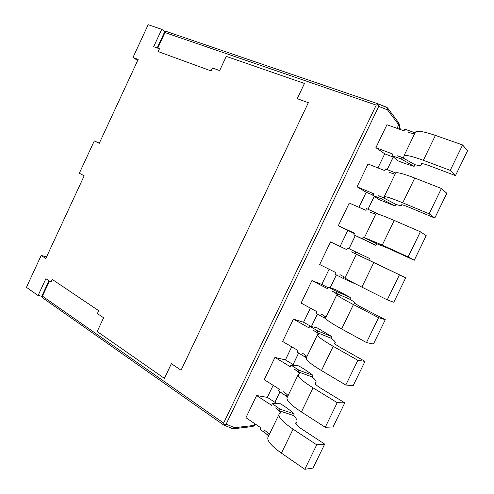 <?xml version="1.0" encoding="UTF-8"?>
<svg xmlns="http://www.w3.org/2000/svg" width="494" height="494" viewBox="0 0 494 494"><rect width="100%" height="100%" fill="white"/><g stroke="black" fill="none" stroke-linecap="round" stroke-linejoin="round"><path stroke-width="0.74" d="M171.387 363.67L181.07 370.228L308.342 102.696L297.24 98.677L304.471 83.449L226.283 56.39L219.626 70.58L212.5 67.999L211.123 70.932L158.173 51.586L159.469 48.801L153.671 46.702L161.742 29.331L148.175 24.7L132.979 57.477L138.159 59.453L99.245 143.334L94.298 140.913L79.318 173.221L84.178 175.808L45.812 258.492L41.187 255.472L26.423 287.323L38.075 295.523L45.905 278.678L50.981 282.117L52.24 279.413L98.72 310.701L97.386 313.548L103.617 317.772L97.17 331.505L164.403 378.373L171.387 363.67M94.298 140.913L99.313 143.18M41.187 255.472L46.609 256.769M38.075 295.523L41.805 296.184M161.742 29.331L164.817 31.548M132.979 57.477L137.696 60.459M346.726 249.581L330.535 241.912L319.661 264.5L335.661 272.515L334.87 274.151L343.207 278.418L343.985 276.807M343.207 278.418L356.637 284.458M368.752 260.085L351.049 251.693L357.001 254.552L356.39 254.28L345.028 277.789C345.022 278.326 350.647 281.438 361.892 287.125L387.24 299.864L393.78 302.26L405.698 277.789L368.752 260.085L369.543 258.455L347.498 247.988L369.543 258.455M339.958 274.67L345.195 277.443M355.167 253.663L355.97 252.008M330.535 241.912L346.708 249.624L347.498 247.988M356.39 254.28L405.698 277.789M387.24 299.864L399.411 274.849M328.288 287.792L321.779 284.427L311.918 280.592L301.099 303.075L316.796 311.615L316.012 313.239L324.15 317.864L324.922 316.259M324.15 317.864L325.7 318.507M336.896 294.615L325.626 317.932C325.287 319.167 330.622 322.841 341.62 328.961L366.468 342.564L373.433 344.04L385.289 319.692L360.546 306.836L353.951 302.834L354.562 302.736C354.735 302.377 353.148 301.204 349.801 299.228L350.592 297.604L335.525 289.546L328.578 287.199L336.846 291.59L350.592 297.604M321.014 313.906L326.059 317.043M349.801 299.228L336.05 293.232L332.048 291.04L337.711 294.473L336.933 294.541C336.791 295.369 342.286 298.716 353.432 304.582L378.571 317.685L385.289 319.692M336.05 293.232L336.846 291.59M311.918 280.592L327.788 288.829L328.578 287.199M366.468 342.564L378.571 317.685M311.201 326.54L303.551 322.255L293.393 319.087L282.63 341.459L298.024 350.518L297.246 352.136L305.187 357.119L305.953 355.526M305.187 357.119L306.459 357.6M317.5 334.747L306.329 357.872C305.656 359.799 310.695 364.029 321.452 370.574L345.8 385.036L353.191 385.598L364.986 361.38L340.724 347.696C336.408 345.213 334.321 343.663 334.475 343.034L335.228 342.638C335.568 341.934 334.135 340.446 330.943 338.174L331.727 336.556L317.055 327.794L309.75 326.225L317.815 330.974L331.727 336.556M302.161 352.951L307.015 356.446M330.943 338.174L317.024 332.61L313.147 330.196C316.815 332.289 318.605 333.623 318.513 334.197L317.574 334.599C317.092 336.118 322.304 340.033 333.203 346.325L357.841 360.287L364.986 361.38M317.024 332.61L317.815 330.974M293.393 319.087L308.966 327.849L309.75 326.225M345.8 385.036L357.841 360.287M376.675 243.721L375.885 245.364L353.828 234.872L362.361 238.769L363.164 237.114L376.675 243.721L388.803 248.581L414.238 260.258L426.217 235.657L420.363 231.785L394.206 220.441C382.566 215.446 376.477 213.235 375.94 213.816L364.535 237.416M414.238 260.258L408.124 256.936L382.27 245.073L363.164 237.114M353.828 234.872L354.618 233.23L338.316 225.739L349.239 203.046L365.714 210.222L366.511 208.579L380.034 214.723M362.361 238.769L375.885 245.364M354.439 233.6L338.316 225.739M374.384 213.896L375.187 212.235M370.142 212.148L375.687 214.34M408.124 256.936L420.363 231.785M395.756 204.312L394.959 205.955L378.978 199.582L372.871 195.396L381.609 198.928L382.418 197.267L395.756 204.312C399.479 205.566 401.461 205.949 401.696 205.473L401.437 204.837C401.752 204.51 404.228 205.3 408.871 207.208L434.794 218.039L446.842 193.308L441.426 188.492L414.75 178.038C402.863 173.487 396.478 171.856 395.595 173.141L384.165 196.791M434.794 218.039L429.125 213.779L402.752 202.799C391.007 197.989 384.795 196.019 384.116 196.89L384.499 197.656C384.184 197.921 382.06 197.242 378.126 195.618L382.418 197.267M372.871 195.396L373.668 193.747L357.057 186.794L368.036 163.989L384.82 170.628L385.616 168.973L395.719 172.937M381.609 198.928L394.959 205.955M373.001 195.124L366.202 192.271L357.057 186.794M393.693 173.931L394.496 172.258M389.328 172.412L395.07 174.234M429.125 213.779L441.426 188.492M414.935 164.706L414.133 166.361C408.612 164.792 403.153 162.915 397.75 160.717L392.008 155.727L400.955 158.889L401.764 157.216L414.935 164.706C418.819 165.651 420.962 165.712 421.37 164.879L421.518 163.724M421.289 164.193L421.252 163.934C421.709 163.316 424.309 163.878 429.045 165.62L455.468 175.598L450.238 170.381L423.346 160.303C411.348 155.937 404.839 154.548 403.814 156.135L404.03 157.246C403.586 157.765 401.363 157.283 397.349 155.795L401.764 157.216M392.008 155.727L392.81 154.072L375.891 147.657L386.926 124.741L404.018 130.836L404.821 129.175L415.09 132.793M400.955 158.889L414.133 166.361M393.798 157.283L384.733 153.819L375.891 147.657M413.095 133.763L413.904 132.089M408.612 132.472L414.546 133.917M403.894 155.962L415.349 132.269C416.578 130.255 423.265 131.305 435.412 135.405L462.606 144.964L467.577 150.732L455.468 175.598M450.238 170.381L462.606 144.964M294.572 365.43L285.409 359.898L274.954 357.397L264.241 379.664L279.345 389.235L278.567 390.847L286.31 396.182L287.076 394.595M286.31 396.182L287.601 396.626M298.209 374.674L287.119 397.614C286.119 400.22 290.88 405.006 301.396 411.971L325.25 427.279L333.055 426.946L344.787 402.851L321.007 388.352C316.778 385.709 314.808 383.937 315.092 383.029L315.987 382.344C316.487 381.306 315.215 379.503 312.177 376.934L312.955 375.323C308.441 371.852 303.674 368.697 298.666 365.863L291.009 365.06L298.882 370.16L312.955 375.323M283.402 391.804C285.779 393.323 287.335 394.607 288.07 395.657M312.177 376.934L298.098 371.791L294.331 369.16C297.925 371.389 299.617 372.908 299.413 373.723L298.314 374.458C297.505 376.663 302.427 381.127 313.085 387.852L337.223 402.666L344.787 402.851M298.098 371.791L298.882 370.16M274.954 357.397L290.231 366.671L291.009 365.06M325.25 427.279L337.223 402.666M277.153 403.728L267.347 397.367L256.608 395.527L245.944 417.683L260.758 427.761L259.986 429.366C265.803 433.306 265.858 433.374 267.532 435.053L268.298 433.473M267.532 435.053L268.835 435.455M279.011 414.404L268.014 437.159C266.686 440.438 271.157 445.773 281.438 453.159L304.804 469.3L313.023 468.071L324.694 444.106L301.383 428.798C297.252 425.995 295.393 424.006 295.807 422.833L296.845 421.851C297.505 420.474 296.394 418.362 293.498 415.51L294.276 413.904C289.941 410.088 285.31 406.698 280.37 403.746L272.367 403.703L280.042 409.162L294.276 413.904M264.735 430.472C267.063 432.071 268.557 433.473 269.218 434.671M293.498 415.51L279.258 410.78L275.609 407.939C279.129 410.298 280.728 412.002 280.401 413.052L279.147 414.12C278.011 417.004 282.648 422.018 293.066 429.156L316.716 444.816L324.694 444.106M279.258 410.78L280.042 409.162M256.608 395.527L271.589 405.308L272.367 403.703M304.804 469.3L316.716 444.816M387.469 107.822L398.732 122.839L398.738 124.766L387.512 109.853L387.469 107.822L377.898 103.759M398.738 124.766L397.015 128.341M384.733 153.819L377.941 167.904M366.202 192.271L358.965 207.282M347.757 230.531L340.1 246.42M329.103 269.23L321.779 284.427M310.368 308.114L303.551 322.255M291.713 346.807L285.409 359.898M273.157 385.314L267.347 397.367M254.688 423.63L253.811 425.458L234.953 427.65L232.723 428.718M255.731 424.34L253.811 425.458M253.762 425.569L252.564 426.532L233.489 428.773L234.897 427.767L226.141 424.155L378.744 106.364L387.512 109.853M386.858 107.359L377.861 103.746L378.744 106.364M166.564 31.53L377.848 103.74L166.564 31.53L164.879 31.468L164.971 32.561L376.243 105.105L378.064 104.444M41.712 296.375L42.441 296.153L49.443 281.074M42.762 297.925L41.601 296.69M223.726 425.038L224.233 424.865L223.621 423.068L42.441 296.153M224.233 424.865L226.141 424.155M361.892 287.125L373.767 262.623M341.62 328.961L353.432 304.582M321.452 370.574L333.203 346.325M334.494 343.324L334.685 342.929M382.27 245.073L394.206 220.441M402.752 202.799L414.75 178.038M423.346 160.303L435.412 135.405M301.396 411.971L313.085 387.852M315.061 383.43L315.345 382.844M281.438 453.159L293.066 429.156M295.721 423.339L296.097 422.561M398.794 124.649L399.837 129.348M393.187 157.049L387.142 169.578M374.23 196.328L368.011 209.228M355.266 235.626L348.968 248.68M336.321 274.88L330.128 287.724M317.438 314.017L311.374 326.577M298.642 352.963L293.066 364.523M279.937 391.717L274.862 402.24M157.716 48.165L164.971 32.561M376.243 105.105L223.621 423.068M354.309 303.254L354.556 302.748M334.734 343.651L335.21 342.663M401.702 205.455L402.03 204.782M421.382 164.848L421.95 163.675M315.258 383.844L315.969 382.381M295.881 423.833L296.814 421.901M400.344 129.527L399.01 123.5M393.249 157.073L387.203 169.596M374.285 196.365L368.067 209.252M355.328 235.657L349.023 248.71M336.383 274.911L330.19 287.743M317.494 314.048L311.442 326.59M298.697 352.994L293.121 364.553M279.993 391.748L274.911 402.277M253.194 426.291L256.016 424.531M164.7 31.777L157.172 47.967M48.974 280.759L41.731 296.338M42.546 297.796L223.677 425.001M232.686 428.699L223.745 425.044"/></g></svg>
